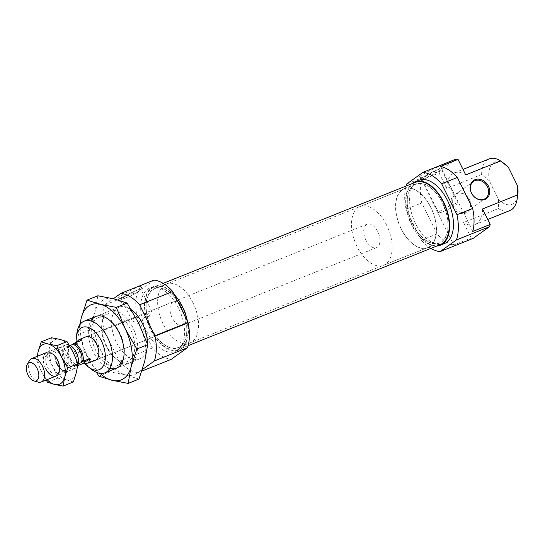 <?xml version="1.0" encoding="UTF-8"?>
<svg xmlns="http://www.w3.org/2000/svg" width="545" height="545" viewBox="0 0 545 545"><rect width="100%" height="100%" fill="white"/><g stroke="black" fill="none" stroke-linecap="round" stroke-linejoin="round"><path stroke-width="0.41" stroke-dasharray="2.73 2.04" d="M124.083 296.575A13.032 1.472 -26.3 0 1 118.66 298.095A13.032 1.472 -26.3 0 1 123.633 294.041A13.032 1.472 -26.3 0 1 136.305 287.842A13.032 1.472 -26.3 0 1 141.877 286.622A13.032 1.472 -26.3 0 1 124.083 296.575M126.079 297.795A10.839 1.226 -26.3 0 1 121.569 299.055A10.839 1.226 -26.3 0 1 121.446 298.967A10.839 1.226 -26.3 0 1 126.167 295.417A10.839 1.226 -26.3 0 1 136.243 290.526A10.839 1.226 -26.3 0 1 140.876 289.361A10.839 1.226 -26.3 0 1 140.876 289.518A10.839 1.226 -26.3 0 1 126.079 297.795M149.112 316.563L134.009 317.551L132.326 320.978L138.948 323.832L150.386 310.991L151.755 311.372L149.112 316.563M131.284 309.696A27.829 15.73 -111.8 0 0 119.117 307.162A27.829 15.73 -111.8 0 0 116.419 342.335A27.829 15.73 -111.8 0 0 139.813 358.835A27.829 15.73 -111.8 0 0 147.361 343.738M77.043 332.164A27.829 15.73 -111.8 0 0 81.546 356.307A27.829 15.73 -111.8 0 0 92.125 369.796M174.189 294.45A34.158 19.307 -111.8 0 0 153.765 286.466A34.158 19.307 -111.8 0 0 150.454 329.63A34.158 19.307 -111.8 0 0 179.176 349.883A34.158 19.307 -111.8 0 0 187.487 321.352M178.61 308.272A34.158 19.307 -111.8 0 0 149.895 288.019A34.158 19.307 -111.8 0 0 146.585 331.183A34.158 19.307 -111.8 0 0 175.299 351.436A34.158 19.307 -111.8 0 0 178.61 308.272M193.012 302.85A31.814 17.985 -111.8 0 0 166.266 283.986A31.814 17.985 -111.8 0 0 163.18 324.186A31.814 17.985 -111.8 0 0 189.926 343.05A31.814 17.985 -111.8 0 0 193.012 302.85M181.39 307.503A31.814 17.985 -111.8 0 0 154.637 288.639A31.814 17.985 -111.8 0 0 151.551 328.846A31.814 17.985 -111.8 0 0 178.304 347.71A31.814 17.985 -111.8 0 0 181.39 307.503M76.143 342.26A22.774 12.869 -111.8 0 0 80.04 356.157A22.774 12.869 -111.8 0 0 84.938 363.638M134.009 317.551L86.015 336.783A12.651 7.153 -111.8 0 0 84.788 352.765A12.651 7.153 -111.8 0 0 95.423 360.265L182.8 325.263A12.651 7.153 -111.8 0 0 184.026 309.274A12.651 7.153 -111.8 0 0 173.392 301.773A12.651 7.153 -111.8 0 0 172.166 317.762A12.651 7.153 -111.8 0 0 182.8 325.263M154.044 280.089L137.735 291.752L104.606 305.03L113.374 298.755M152.457 347.948L119.328 361.219L104.013 330.236L137.142 316.965L152.457 347.948A41.747 23.599 -111.8 0 0 171.15 359.366M142.34 369.551L138.021 372.637L141.829 371.111M104.606 305.03A41.747 23.599 -111.8 0 0 104.013 330.236M119.328 361.219A41.747 23.599 -111.8 0 0 138.021 372.637M137.735 291.752A41.747 23.599 -111.8 0 0 137.142 316.965M109.899 368.345A27.829 15.73 68.2 0 1 93.168 351.648A27.829 15.73 68.2 0 1 90.906 320.944M95.702 350.326A25.779 14.572 68.2 0 1 98.202 317.755A25.779 14.572 68.2 0 1 110.076 320.542A25.779 14.572 68.2 0 1 119.873 333.043A25.779 14.572 68.2 0 1 124.042 355.401A25.779 14.572 68.2 0 1 117.373 365.613A25.779 14.572 68.2 0 1 95.702 350.326M106.118 346.157A25.779 14.572 68.2 0 1 101.956 323.798A25.779 14.572 68.2 0 1 108.618 313.586A25.779 14.572 68.2 0 1 130.289 328.867A25.779 14.572 68.2 0 1 127.789 361.437A25.779 14.572 68.2 0 1 115.921 358.651A25.779 14.572 68.2 0 1 106.118 346.157M106.731 346.211A27.829 15.73 68.2 0 1 102.235 322.075A27.829 15.73 68.2 0 1 114.879 310.568A27.829 15.73 68.2 0 1 132.83 327.545A27.829 15.73 68.2 0 1 135.678 357.152A27.829 15.73 68.2 0 1 117.311 359.707A27.829 15.73 68.2 0 1 106.731 346.211M98.883 376.166L109.729 371.819L100.798 350.455L89.155 330.181L94.857 312.442L97.841 295.785M139.002 379.061L125.725 374.899L109.729 371.819M79.74 324.881L78.303 334.528L87.234 355.892L96.465 372.364M78.303 334.528L89.155 330.181M100.035 373.366A40.48 22.883 68.2 0 1 87.234 355.892A40.48 22.883 68.2 0 1 80.306 324.118M144.704 361.321A40.48 22.883 68.2 0 1 125.725 374.899A40.48 22.883 68.2 0 1 100.798 350.455A40.48 22.883 68.2 0 1 94.857 312.442A40.48 22.883 68.2 0 1 113.837 298.864A40.48 22.883 68.2 0 1 138.757 323.308A40.48 22.883 68.2 0 1 144.704 361.321M415.161 182.398A33.552 18.966 -111.8 0 0 411.911 224.792A33.552 18.966 -111.8 0 0 440.115 244.685M182.2 306.924A33.552 18.966 -111.8 0 0 153.997 287.031A33.552 18.966 -111.8 0 0 150.74 329.425A33.552 18.966 -111.8 0 0 178.951 349.318A33.552 18.966 -111.8 0 0 182.2 306.924M151.639 328.778A31.624 17.876 -111.8 0 0 178.235 347.533A31.624 17.876 -111.8 0 0 181.301 307.571A31.624 17.876 -111.8 0 0 154.712 288.816A31.624 17.876 -111.8 0 0 151.639 328.778M412.81 224.152A31.624 17.876 -111.8 0 0 439.399 242.9A31.624 17.876 -111.8 0 0 442.472 202.938A31.624 17.876 -111.8 0 0 415.876 184.183A31.624 17.876 -111.8 0 0 412.81 224.152M436.545 170.217A10.839 1.226 -26.3 0 1 441.184 169.052A10.839 1.226 -26.3 0 1 441.178 169.209A10.839 1.226 -26.3 0 1 426.388 177.486A10.839 1.226 -26.3 0 1 421.878 178.746A10.839 1.226 -26.3 0 1 421.748 178.651A10.839 1.226 -26.3 0 1 426.476 175.109A10.839 1.226 -26.3 0 1 436.545 170.217M453.406 204.321A10.839 1.226 -26.3 0 1 458.038 203.156A10.839 1.226 -26.3 0 1 453.311 206.698A10.839 1.226 -26.3 0 1 443.242 211.589A10.839 1.226 -26.3 0 1 438.609 212.761A10.839 1.226 -26.3 0 1 443.33 209.212A10.839 1.226 -26.3 0 1 453.406 204.321M436.613 167.526A13.032 1.472 -26.3 0 1 442.179 166.314A13.032 1.472 -26.3 0 1 424.392 176.267A13.032 1.472 -26.3 0 1 418.969 177.786A13.032 1.472 -26.3 0 1 423.935 173.732A13.032 1.472 -26.3 0 1 436.613 167.526M469.388 199.654A10.375 8.475 -125.6 0 1 467.474 211.276A10.375 8.475 -125.6 0 1 453.501 206.017A10.375 8.475 -125.6 0 1 455.409 194.402A10.375 8.475 -125.6 0 1 469.388 199.654M469.49 199.763A11.132 9.095 -125.6 0 1 465.866 213.095A11.132 9.095 -125.6 0 1 452.445 206.589A11.132 9.095 -125.6 0 1 456.07 193.264A11.132 9.095 -125.6 0 1 469.49 199.763M401.1 228.873A31.814 17.985 68.2 0 1 404.186 188.665A31.814 17.985 68.2 0 1 430.931 207.529A31.814 17.985 68.2 0 1 427.845 247.737A31.814 17.985 68.2 0 1 401.1 228.873M412.722 224.213A31.814 17.985 68.2 0 1 415.808 184.006A31.814 17.985 68.2 0 1 442.56 202.876A31.814 17.985 68.2 0 1 439.474 243.077A31.814 17.985 68.2 0 1 412.722 224.213M436.749 246.033A34.158 19.307 68.2 0 1 411.625 224.996A34.158 19.307 68.2 0 1 411.802 183.747M444.216 243.697A34.158 19.307 68.2 0 1 415.501 223.443A34.158 19.307 68.2 0 1 418.812 180.286M421.646 179.966L453.794 245.012L471.227 238.029L463.563 222.523L498.437 208.551L498.498 199.272L489.315 180.688L481.623 174.516L446.743 188.488L439.079 172.983L421.646 179.966A41.747 23.599 -111.8 0 0 421.755 202.938L437.07 233.921A41.747 23.599 -111.8 0 0 453.794 245.012M472.774 231.441L440.626 166.395M456.09 159.079L439.781 170.742L406.652 184.019M437.07 233.921L421.38 240.209L406.066 209.226L421.755 202.938M481.623 174.516A27.829 15.73 68.2 0 1 489.172 158.908M446.743 188.488A27.829 15.73 68.2 0 1 454.298 172.881A27.829 15.73 68.2 0 1 465.723 174.918M489.315 180.688A22.774 12.869 68.2 0 1 505.413 164.515M517.75 195.308A22.774 12.869 68.2 0 1 498.498 199.272M406.066 209.226A41.747 23.599 68.2 0 1 406.005 186.07M430.959 248.357A41.747 23.599 68.2 0 1 421.38 240.209M473.196 238.356A41.747 23.599 68.2 0 1 471.227 238.029M439.079 172.983A41.747 23.599 68.2 0 1 439.781 170.742M482.543 208.946A27.829 15.73 68.2 0 1 474.995 224.554A27.829 15.73 68.2 0 1 463.563 222.523M509.868 210.581A27.829 15.73 68.2 0 1 498.437 208.551M45.548 368.481A12.651 7.153 68.2 0 1 44.254 355.027A12.651 7.153 68.2 0 1 52.606 353.869L53.764 354.747A10.941 6.186 68.2 0 1 57.92 360.047A10.941 6.186 68.2 0 1 59.691 369.537A10.941 6.186 68.2 0 1 56.864 373.87A10.941 6.186 68.2 0 1 47.667 367.385A10.941 6.186 68.2 0 1 48.723 353.562A10.941 6.186 68.2 0 1 53.764 354.747M56.666 363.781A10.941 6.186 68.2 0 1 54.902 354.291A10.941 6.186 68.2 0 1 57.729 349.958A10.941 6.186 68.2 0 1 66.926 356.444A10.941 6.186 68.2 0 1 65.863 370.266A10.941 6.186 68.2 0 1 60.829 369.081A10.941 6.186 68.2 0 1 56.666 363.781M57.177 363.828A12.651 7.153 68.2 0 1 55.134 352.853A12.651 7.153 68.2 0 1 60.883 347.628A12.651 7.153 68.2 0 1 69.038 355.34A12.651 7.153 68.2 0 1 70.332 368.802A12.651 7.153 68.2 0 1 61.987 369.96A12.651 7.153 68.2 0 1 59.569 367.589M47.061 379.64A21.507 12.154 68.2 0 1 41.4 371.452A21.507 12.154 68.2 0 1 37.653 356.157M37.162 356.348L36.617 360.122L41.4 371.452L46.148 380.008M47.551 382.243L57.811 378.128L53.022 366.799L46.877 356.008L49.868 346.6L51.496 337.736M73.357 381.977L66.265 379.783L57.811 378.128M36.617 360.122L46.877 356.008M76.348 372.569A21.507 12.154 68.2 0 1 66.265 379.783A21.507 12.154 68.2 0 1 53.022 366.799A21.507 12.154 68.2 0 1 49.868 346.6A21.507 12.154 68.2 0 1 59.95 339.392A21.507 12.154 68.2 0 1 73.194 352.377A21.507 12.154 68.2 0 1 76.348 372.569M430.843 207.597A31.624 17.876 -111.8 0 0 404.254 188.843A31.624 17.876 -111.8 0 0 401.188 228.805A31.624 17.876 -111.8 0 0 427.777 247.559A31.624 17.876 -111.8 0 0 430.843 207.597M386.671 225.289A31.624 17.876 -111.8 0 0 360.081 206.541A31.624 17.876 -111.8 0 0 357.016 246.504A31.624 17.876 -111.8 0 0 383.605 265.258A31.624 17.876 -111.8 0 0 386.671 225.289M69.147 344.985A12.651 7.153 -111.8 0 0 65.666 344.93A12.651 7.153 -111.8 0 0 64.439 360.919A12.651 7.153 -111.8 0 0 75.081 368.42A12.651 7.153 -111.8 0 0 77.724 365.62M29.519 360.524A12.651 7.153 -111.8 0 0 30.534 374.497A12.651 7.153 -111.8 0 0 38.164 382.093M365.913 240.141A12.651 7.153 68.2 0 1 367.139 224.152A12.651 7.153 68.2 0 1 377.774 231.652A12.651 7.153 68.2 0 1 376.547 247.641A12.651 7.153 68.2 0 1 365.913 240.141M75.953 342.519L73.984 345.55L67.205 348.262A12.651 7.153 -111.8 0 0 69.283 358.978A12.651 7.153 -111.8 0 0 76.116 366.294L77.717 365.654M67.205 348.262L69.242 346.804A10.627 6.009 -111.8 0 0 70.237 358.297A10.627 6.009 -111.8 0 0 78.153 364.837M75.353 353.112A10.627 6.009 -111.8 0 0 66.422 346.811A10.627 6.009 -111.8 0 0 65.393 360.238A10.627 6.009 -111.8 0 0 74.324 366.54A10.627 6.009 -111.8 0 0 75.353 353.112M69.242 346.804L66.333 347.969L68.05 346.157L70.21 345.462M78.282 363.828L75.244 366.002L77.996 364.898M77.969 364.966L76.116 366.294M78.269 363.849L75.244 366.002M69.372 345.796L66.333 347.969M81.103 340.455L73.984 345.55M121.569 299.055L118.66 298.095M132.326 320.978L121.446 298.967M119.117 307.162L95.865 316.482M153.765 286.466L149.895 288.019M166.266 283.986L154.637 288.639M173.392 301.773L150.386 310.991M189.926 343.05L178.304 347.71M179.176 349.883L175.299 351.436M139.813 358.835L116.569 368.147M151.755 311.372L140.876 289.361M140.876 289.518L141.877 286.622M110.076 320.542L108.687 319.486M98.202 317.755L108.618 313.586M101.956 323.798L102.235 322.075M115.921 358.651L117.311 359.707M117.373 365.613L127.789 361.437M124.042 355.401L123.763 357.125M163.153 283.359L153.997 287.031M439.399 242.9L178.235 347.533M415.876 184.183L154.712 288.816M188.107 345.646L178.951 349.318M458.038 203.156L441.184 169.052M441.178 169.209L442.179 166.314M485.506 198.38L467.474 211.276M404.186 188.665L415.808 184.006M454.298 172.881L462.998 169.393M474.995 224.554L487.734 219.451M427.845 247.737L439.474 243.077M473.442 181.505L455.409 194.402M421.878 178.746L418.969 177.786M438.609 212.761L421.748 178.651M48.723 353.562L57.729 349.958M54.902 354.291L55.134 352.853M60.829 369.081L61.987 369.96M56.864 373.87L65.863 370.266M59.691 369.537L59.46 370.975M404.254 188.843L360.081 206.541M65.666 344.93L46.781 352.499M367.139 224.152L86.015 336.783M68.05 346.157L66.422 346.811M75.953 365.886L74.324 366.54M376.547 247.641L95.423 360.265M75.081 368.42L56.19 375.989M427.777 247.559L383.605 265.258"/><path stroke-width="0.82" d="M147.361 343.738A27.829 15.73 -111.8 0 0 142.517 323.669A27.829 15.73 -111.8 0 0 131.284 309.696M84.938 363.638A22.774 12.869 -111.8 0 0 88.699 367.201L92.125 369.796A27.829 15.73 -111.8 0 0 104.94 372.807A27.829 15.73 -111.8 0 0 107.638 337.641A27.829 15.73 -111.8 0 0 84.243 321.134A27.829 15.73 -111.8 0 0 77.043 332.164L76.361 336.408A22.774 12.869 -111.8 0 0 76.143 342.26M187.487 321.352A34.158 19.307 -111.8 0 0 182.486 306.719A34.158 19.307 -111.8 0 0 174.189 294.45M88.699 367.201A22.774 12.869 -111.8 0 0 103.72 365.109A22.774 12.869 -111.8 0 0 101.39 340.891A22.774 12.869 -111.8 0 0 86.71 327A22.774 12.869 -111.8 0 0 76.361 336.408M77.717 365.654L82.895 363.576L88.549 363.018L95.423 360.265A12.651 7.153 -111.8 0 0 96.649 344.283A12.651 7.153 -111.8 0 0 86.015 336.783L79.141 339.535L75.953 342.519M172.731 291.507L139.602 304.784L154.916 335.768L188.045 322.49L172.731 291.507A41.747 23.599 -111.8 0 0 154.044 280.089L120.915 293.36L113.374 298.755M141.829 371.111L171.15 359.366L187.46 347.703L154.33 360.974L142.34 369.551M139.602 304.784A41.747 23.599 -111.8 0 0 120.915 293.36M154.33 360.974A41.747 23.599 -111.8 0 0 154.916 335.768M187.46 347.703A41.747 23.599 -111.8 0 0 188.045 322.49M90.906 320.944A27.829 15.73 68.2 0 1 108.687 319.486A27.829 15.73 68.2 0 1 119.266 332.981A27.829 15.73 68.2 0 1 123.763 357.125A27.829 15.73 68.2 0 1 109.899 368.345M136.843 349.018L147.695 344.672L144.704 361.321L139.002 379.061L128.15 383.407L131.141 366.758L136.843 349.018L125.193 328.737L116.262 307.38L100.273 304.301L86.996 300.132L81.294 317.871L79.74 324.881M96.465 372.364L98.883 376.166L112.161 380.328L128.15 383.407M86.996 300.132L97.841 295.785L113.837 298.864L127.114 303.034L138.757 323.308L147.695 344.672M116.262 307.38L127.114 303.034M80.306 324.118A40.48 22.883 68.2 0 1 81.294 317.871A40.48 22.883 68.2 0 1 100.273 304.301A40.48 22.883 68.2 0 1 125.193 328.737A40.48 22.883 68.2 0 1 131.141 366.758A40.48 22.883 68.2 0 1 112.161 380.328A40.48 22.883 68.2 0 1 100.035 373.366M188.107 345.646L440.115 244.685A33.552 18.966 -111.8 0 0 443.371 202.29A33.552 18.966 -111.8 0 0 415.161 182.398L163.153 283.359M488.47 186.186A11.132 9.095 -125.6 0 1 484.852 199.518A11.132 9.095 -125.6 0 1 471.425 193.019A11.132 9.095 -125.6 0 1 475.049 179.686A11.132 9.095 -125.6 0 1 488.47 186.186M487.414 186.758A10.375 8.475 -125.6 0 1 485.506 198.38A10.375 8.475 -125.6 0 1 471.527 193.121A10.375 8.475 -125.6 0 1 473.442 181.505A10.375 8.475 -125.6 0 1 487.414 186.758M411.802 183.747A34.158 19.307 68.2 0 1 414.936 181.839A34.158 19.307 68.2 0 1 443.657 202.086A34.158 19.307 68.2 0 1 440.34 245.25A34.158 19.307 68.2 0 1 436.749 246.033M414.936 181.839L418.812 180.286A34.158 19.307 68.2 0 1 447.527 200.54A34.158 19.307 68.2 0 1 444.216 243.697L440.34 245.25M490.207 224.451L472.774 231.441A41.747 23.599 -111.8 0 0 472.658 208.469L457.344 177.486A41.747 23.599 -111.8 0 0 440.626 166.395L458.059 159.406L465.723 174.918L500.603 160.945L508.294 167.111L517.478 185.702L517.416 194.974L482.543 208.946L490.207 224.451A41.747 23.599 68.2 0 1 489.505 226.693L456.376 239.964L440.067 251.627L473.196 238.356L489.505 226.693M406.005 186.07A41.747 23.599 68.2 0 1 406.652 184.019L422.961 172.349L456.09 159.079A41.747 23.599 68.2 0 1 458.059 159.406M457.344 177.486L441.654 183.774L456.969 214.757L472.658 208.469M462.998 169.393L489.172 158.908A27.829 15.73 68.2 0 1 500.603 160.945M503.226 162.86L505.413 164.515A22.774 12.869 68.2 0 1 508.294 167.111M517.478 185.702A22.774 12.869 68.2 0 1 517.75 195.308L517.062 199.552A27.829 15.73 68.2 0 1 509.868 210.581L487.734 219.451M440.067 251.627A41.747 23.599 68.2 0 1 430.959 248.357M456.969 214.757A41.747 23.599 68.2 0 1 456.376 239.964M422.961 172.349A41.747 23.599 68.2 0 1 441.654 183.774M517.416 194.974A27.829 15.73 68.2 0 1 517.062 199.552M52.606 353.869A12.651 7.153 68.2 0 1 57.416 360A12.651 7.153 68.2 0 1 59.46 370.975A12.651 7.153 68.2 0 1 53.71 376.2A12.651 7.153 68.2 0 1 45.548 368.481M46.148 380.008L47.551 382.243L54.643 384.436L63.097 386.092L64.726 377.229L67.716 367.82L61.565 357.03A21.507 12.154 68.2 0 1 64.726 377.229A21.507 12.154 68.2 0 1 54.643 384.436A21.507 12.154 68.2 0 1 47.061 379.64M48.328 344.045A21.507 12.154 68.2 0 1 61.565 357.03L56.782 345.694L48.328 344.045L41.236 341.851L38.239 351.259A21.507 12.154 68.2 0 1 48.328 344.045M37.653 356.157A21.507 12.154 68.2 0 1 38.239 351.259L37.162 356.348M67.716 367.82L77.976 363.706L76.348 372.569L73.357 381.977L63.097 386.092M41.236 341.851L51.496 337.736L59.95 339.392L67.042 341.586L73.194 352.377L77.976 363.706M56.782 345.694L67.042 341.586M59.569 367.589A12.651 7.153 68.2 0 1 57.177 363.828M77.724 365.62A12.651 7.153 -111.8 0 0 76.307 352.431A12.651 7.153 -111.8 0 0 69.147 344.985M33.899 380.914L38.164 382.093A12.651 7.153 -111.8 0 0 41.175 382.004A12.651 7.153 -111.8 0 0 42.401 366.015A12.651 7.153 -111.8 0 0 31.76 358.515A12.651 7.153 -111.8 0 0 29.519 360.524L27.25 364.326A9.728 5.498 -111.8 0 0 28.033 375.076A9.728 5.498 -111.8 0 0 33.899 380.914A9.728 5.498 -111.8 0 0 38.566 377.76A9.728 5.498 -111.8 0 0 37.155 368.549A9.728 5.498 -111.8 0 0 27.25 364.326M88.549 363.018L90.014 358.487L83.228 361.206A12.651 7.153 -111.8 0 0 81.151 350.49A12.651 7.153 -111.8 0 0 74.318 343.173L81.103 340.455L79.141 339.535M83.228 361.206L81.191 362.663A10.627 6.009 -111.8 0 0 80.197 351.171A10.627 6.009 -111.8 0 0 72.281 344.631L74.318 343.173M70.21 345.462L72.281 344.631M81.191 362.663L78.269 363.849M90.014 358.487L82.895 363.576M95.865 316.482L84.243 321.134M116.569 368.147L104.94 372.807M46.781 352.499L31.76 358.515M56.19 375.989L41.175 382.004"/></g></svg>
